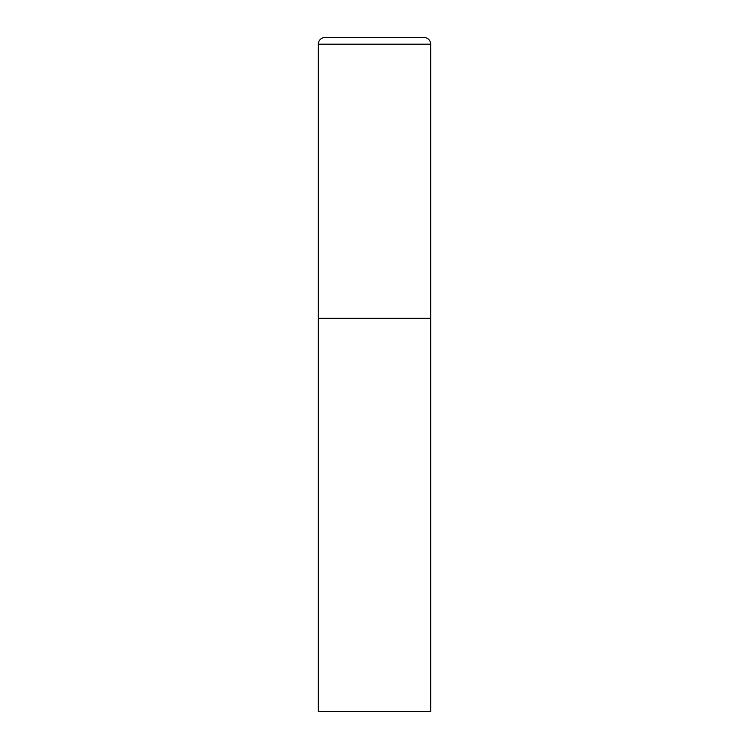 <?xml version="1.0" encoding="UTF-8"?>
<svg xmlns="http://www.w3.org/2000/svg" width="749" height="749" viewBox="0 0 749 749"><rect width="100%" height="100%" fill="white"/><g stroke="black" fill="none" stroke-linecap="round" stroke-linejoin="round"><path stroke-width="1.12" d="M325.066 37.45A6.741 6.741 0 0 0 318.325 44.191L318.325 711.55L430.675 711.55L430.675 318.325L318.325 318.325L430.675 318.325L430.675 44.191A6.741 6.741 0 0 0 423.934 37.45L325.066 37.45L423.934 37.45M318.325 44.191L430.675 44.191"/></g></svg>
